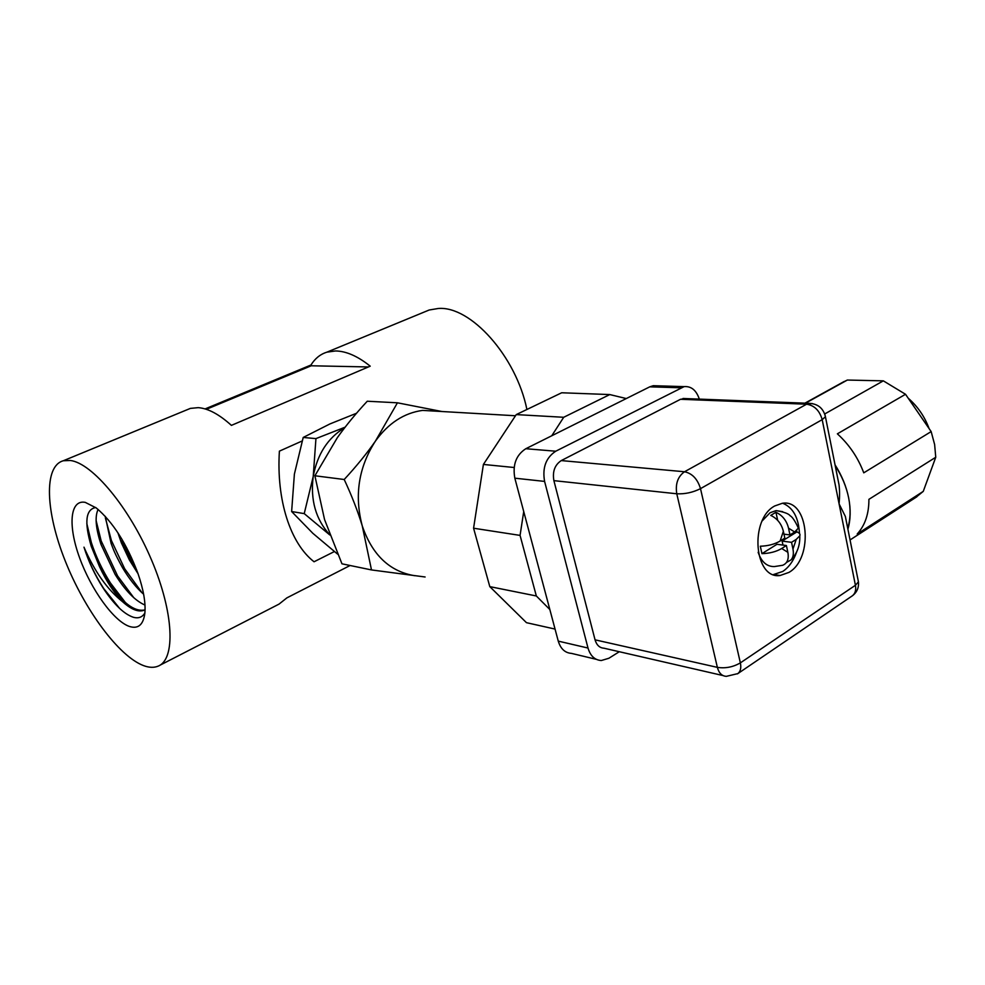 <?xml version="1.0" encoding="UTF-8"?>
<svg xmlns="http://www.w3.org/2000/svg" width="985" height="985" viewBox="0 0 985 985"><rect width="100%" height="100%" fill="white"/><g stroke="black" fill="none" stroke-linecap="round" stroke-linejoin="round"><path stroke-width="1.48" d="M841.941 382.722L847.346 380.05L883.336 380.85L905.523 394.283L931.157 431.59L934.63 444.531L935.75 457.262L923.265 491.367L915.594 497.597M835.046 464.834C841.793 475.423 846.337 486.455 848.664 497.93C850.88 509.393 850.621 519.809 847.913 529.191M905.523 394.283L837.373 433.831C849.255 444.654 858.046 457.656 863.759 472.837L931.157 431.59M824.728 413.959L883.336 380.85M805.471 403.185L847.346 380.05M935.75 457.262L868.905 499.346C868.955 513.813 865.064 525.362 857.209 533.993L923.265 491.367M846.989 524.586L845.352 516.423L839.097 503.877C839.737 496.748 839.725 490.419 839.048 484.879L836.585 472.554M847.728 528.292C850.511 519.218 850.818 509.097 848.664 497.93C846.398 486.738 841.916 476.014 835.231 465.757M699.325 399.11C696.309 390.22 691.261 386.058 684.144 386.625L555.737 451.216C545.936 457.68 542.218 467.752 544.594 481.406L588.008 648.044C590.372 655.924 594.805 660.085 601.293 660.529L608.865 658.263L619.306 651.725M723.015 675.562L603.977 648.204C599.606 647.933 596.639 645.138 595.051 639.831L553.89 480.643C552.326 471.593 554.777 464.908 561.265 460.586L680.537 399.282L685.72 398.593M596.307 659.334L571.472 653.387C565.033 652.92 560.625 648.844 558.261 641.124L514.835 478.181C512.459 464.834 516.115 455.021 525.818 448.717L649.768 386.834L653.264 385.701L657.327 385.825M788.96 572.396L780.071 575.511C754.153 579.537 749.253 519.255 774.739 505.958L782.336 503.286C808.697 498.681 814.09 558.163 788.96 572.396M773.422 574.575L782.73 571.46C788.899 567.335 793.541 560.822 796.668 551.908M799.475 533.513C798.576 517.519 792.987 507.435 782.693 503.249M787.852 552.302L786.412 545.542L781.696 548.497L787.852 552.302C789.071 559.074 787.323 563.395 782.632 565.292L774.358 566.572C766.835 566.707 761.43 561.955 758.142 552.302M762.23 520.88L770.073 512.729L776.094 510.612L782.656 511.671M788.529 528.132L789.97 534.929L794.661 532.011L788.529 528.132C786.67 520.659 782.472 515.364 775.946 512.262L770.762 515.389C777.313 518.541 781.524 523.848 783.37 531.321L780.095 541.06L784.823 538.118L783.37 531.321M794.661 532.011L798.379 528.095L797.493 525.731M796.212 539.398L791.546 542.329L792.974 549.076L796.212 539.398L799.795 535.852C800.473 534.178 799.488 532.873 796.828 531.937L796.656 530.546M792.974 549.076C793.861 553.755 793.208 557.375 791.029 559.923L786.51 562.435M781.696 548.497C776.254 551.698 769.667 553.422 761.947 553.644L760.321 546.219C768.017 545.973 774.616 544.262 780.095 541.06M796.828 531.937L782.115 541.085L782.976 545.087M775.946 512.262L777.682 520.351M786.412 545.542L776.993 544.286L761.947 553.644M789.97 534.929L783.986 534.165M791.546 542.329L782.115 541.085M626.3 398.556L609.777 394.566L561.696 392.769L516.251 414.599L483.401 464.44L473.576 528.219L489.804 586.629L526.47 622.68L555.048 629.07M489.804 586.629L536.332 595.974L549.852 609.543M473.576 528.219L520.068 535.397L536.332 595.974M523.725 511.535L520.068 535.397M483.401 464.44L514.121 467.506M516.251 414.599L563.703 417.283L551.772 435.752M609.777 394.566L563.703 417.283M414.857 575.732C389.764 571.62 372.231 554.998 362.246 525.855C357.789 511.166 351.78 495.714 344.208 479.498C356.471 466.213 366.876 453.42 375.408 441.132C358.589 467.247 354.206 495.492 362.246 525.855L371.493 569.933L425.114 576.988M441.797 411.508L422.602 410.4C404.072 412.949 388.336 423.193 375.408 441.132L397.435 402.803L441.945 411.521M344.208 479.498L314.892 475.767L324.545 519.526L341.967 563.814L371.493 569.933M314.892 475.767L337.289 437.759C345.723 425.84 355.708 413.663 367.27 401.227L397.435 402.803M344.787 427.613C327.833 437.906 317.305 454.208 313.218 476.494C310.25 499.949 315.754 519.378 329.741 534.781M356.521 413.257L329.913 423.944L303.208 437.451L315.939 438.608L313.218 476.494L304.23 513.616L329.803 534.966M345.132 427.17L315.939 438.608M303.208 437.451L294.392 474.093L291.634 511.535L304.23 513.616M291.634 511.535L312.848 533.316L337.584 554.112M137.912 573.332C126.72 543.634 112.819 521.841 96.234 507.94L85.264 502.375C69.849 499.309 67.866 525.768 79.563 557.707C91.051 589.609 113.817 621.276 129.564 626.497C138.232 629.169 143.317 624.761 144.844 613.286C145.817 602.931 143.514 589.609 137.912 573.332M117.88 532.737L121.364 542.821L129.404 559.985L138.085 573.812M121.364 542.821L121.857 540.593L131.103 560.453L136.669 569.909M145.066 609.789L144.77 609.924C134.268 612.141 121.906 602.524 107.66 581.064L99.46 566.547L91.236 546.281C84.181 522.222 85.683 509.307 95.717 507.546M144.98 605.061C135.142 600.776 125.194 590.569 115.134 574.44L101.024 544.496C95.693 528.182 94.72 516.497 98.106 509.442M143.625 594.238C136.201 587.7 129.146 578.835 122.485 567.631C113.965 552.24 113.152 548.596 111.083 543.375L105.284 516.362M86.828 523.589L91.322 542.489C95.853 556.427 102.231 569.933 110.48 583.021L125.452 602.623M96.099 520.499L101.184 540.95L117.621 575.979L133.837 597.772M105.333 517.765L111.379 540.445L124.639 568.714L142.197 592.982M144.881 612.965C142.332 617.238 138.503 618.678 133.381 617.275C124.011 614.135 113.965 604.433 103.24 588.18C94.929 575.191 88.502 561.524 83.984 547.18C88.49 561.327 95.052 575.105 103.684 588.501L119.677 608.484M99.46 566.547C106.245 581.064 113.952 592.798 122.583 601.724C107.365 589.633 94.498 571.448 83.984 547.18M143.527 665.601C118.668 656.195 84.599 609.789 65.219 560.933C45.667 512.101 43.451 466.151 63.323 460.758L70.317 460.475C92.356 463.098 129.528 507.694 151.653 560.293C173.976 612.879 175.675 659.261 158.228 666.106C154.054 667.867 149.154 667.695 143.527 665.601M186.313 410.08L190.388 408.393L198.219 407.642C208.081 408.381 219.138 414.291 231.401 425.372L370.212 366.174C357.715 356.151 346.129 351.091 335.442 350.956L326.86 352.174L429.177 310.004L438.239 308.49C470.498 305.633 516.14 356.262 526.901 409.477M350.094 565.501L286.869 597.883L279.026 604.113L159.816 665.294M302.112 440.997L279.395 451.142C276.28 500.023 290.304 543.412 314.055 561.77L334.358 551.563M205.089 408.923L310.977 365.004C314.978 358.528 320.273 354.243 326.86 352.174M310.977 365.004L311.211 365.78L368.39 366.949M206.333 409.317L311.211 365.78M424.313 312.011L429.177 310.004M143.958 610.318C138.22 612.301 131.091 609.432 122.583 601.724M680.537 399.282L806.592 404.207C814.386 405.401 819.582 410.548 822.192 419.647L825.43 416.741L825.048 414.993M857.984 579.599L858.428 581.839L855.423 585.275L740.363 662.88L700.507 488.646L822.192 419.647L855.423 585.275C856.248 589.99 855.251 593.499 852.419 595.765L851.926 596.097M737.457 673.875L737.851 673.605C740.535 671.413 741.373 667.83 740.363 662.88C733.099 667.091 725.428 668.593 717.363 667.362C718.927 673.137 721.931 676.129 726.376 676.338L737.851 673.605L852.419 595.765C856.987 592.256 858.994 587.614 858.428 581.839L845.352 516.423M558.261 641.124L588.008 648.044M514.835 478.181L544.594 481.406M525.818 448.717L555.737 451.216M649.768 386.834L680.635 387.782M812.256 403.542L806.592 404.207L684.513 471.753C677.828 476.531 675.242 483.881 676.769 493.781C684.932 494.187 692.849 492.475 700.507 488.646C697.552 479.018 692.221 473.391 684.513 471.753L561.265 460.586M553.89 480.643L676.769 493.781L717.363 667.362L595.051 639.831M908.17 398.149C917.749 406.522 924.718 416.667 929.077 428.561M804.93 403.16L844.133 381.515M850.055 539.94L916.863 496.772M839.048 484.879L825.43 416.741C823.361 408.246 817.907 403.776 809.067 403.321L682.974 398.482M684.144 386.625L653.264 385.701M773.841 574.55L780.071 575.511M798.379 528.095C795.067 520.942 792.309 516.829 790.118 515.758C788.689 513.69 784.011 511.966 776.094 510.612M799.795 535.852C800.128 545.37 797.21 553.398 791.029 559.923M515.487 415.756L422.602 410.4M129.404 559.985L131.116 560.44M91.248 546.281L91.346 542.476M107.66 581.064L110.492 583.009M115.146 574.44L117.646 575.966M101.036 544.496L101.196 540.937M122.522 567.619L124.664 568.702M111.096 543.375L111.403 540.433M63.323 460.758L190.388 408.393"/></g></svg>
